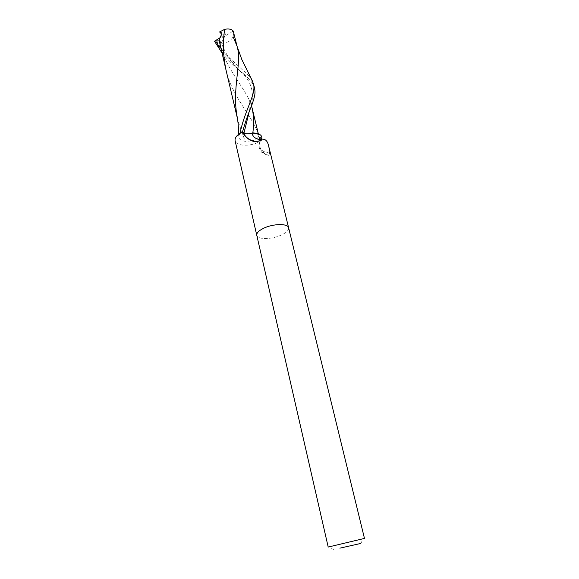 <?xml version="1.0" encoding="UTF-8"?>
<svg xmlns="http://www.w3.org/2000/svg" width="579" height="579" viewBox="0 0 579 579"><rect width="100%" height="100%" fill="white"/><g stroke="black" fill="none" stroke-linecap="round" stroke-linejoin="round"><path stroke-width="0.43" stroke-dasharray="2.9 2.17" d="M261.636 139.163L259.341 141.746C250.526 146.776 236.037 146.27 235.11 140.748M260.116 141.312L259.558 142.629L259.884 147.826L262.859 153.189L263.952 153.927L268.859 155.418L269.633 152.965L268.475 145.286M288.61 227.75C288.95 230.087 286.656 232.461 281.727 234.871C272.369 239.467 257.46 239.822 256.786 235.335C257.467 239.822 272.369 239.467 281.727 234.871C286.656 232.461 288.95 230.087 288.61 227.75L288.603 227.721M259.884 147.826L261.411 150.359L264.994 153.898L268.859 155.418M364.473 538.419L328.206 547.054M260.232 141.211C258.364 148.296 261.498 152.212 269.633 152.965M254.521 88.153C254.138 84.918 250.75 80.38 244.367 74.539L242.883 73.251C240.517 71.557 229.566 62.199 222.039 52.986M233.214 31.042L215.829 41.949L214.527 41.268M215.829 41.949L216.655 42.528C220.447 48.223 223.697 52.385 226.403 55.019L241.942 69.342C245.279 71.724 248.492 75.118 251.59 79.533M240.082 133.3L238.678 136.181C238.548 138.917 240.712 140.632 245.17 141.319L252.147 140.936M252.567 140.813C256.454 139.467 258.509 137.751 258.733 135.652L256.91 133.452M220.15 44.894L220.65 41.42L219.289 41.116M219.542 42.245C224.659 66.035 241.371 83.875 248.869 99.241L251.532 105.986M233.836 32.612L233.113 36.752C229.87 42.52 224.384 44.445 216.655 42.528M237.195 46.667L237.433 47.659M237.216 117.103L238.128 121.416L245.17 141.319M219.209 47.246L225.962 34.038L221.837 34.27M219.969 37.794L225.962 34.038L219.593 31.961M246.907 137.795L247.769 138.504M220.816 47.731C227.533 57.487 234.256 65.586 240.994 72.028L240.994 72.028C252.328 82.015 255.209 94.782 249.629 110.35L249.006 112.673M225.759 68.959L225.897 69.531C232.02 97.569 253.53 116.712 258.733 135.652M360.826 543.428L363.265 538.832M264.994 153.898L263.952 153.927M259.891 141.717C259.088 144.605 258.871 146.538 259.247 147.5C260.029 150.337 261.23 152.234 262.859 153.189M260.839 140.502L260.861 140.683C261.31 141.24 261.527 140.74 261.52 139.177M333.757 549.876L329.531 546.865M251.416 106.319L249.629 110.35C250.541 101.245 249.31 101.564 248.869 99.241M244.36 74.539L237.998 69.082L230.312 59.68C227.424 56.286 224.203 50.199 220.65 41.42M237.484 118.666L238.128 121.416M238.635 134.299L238.678 136.181M258.335 133.836L258.675 135.233"/><path stroke-width="0.87" d="M256.786 235.335C256.439 233.084 258.654 230.753 263.445 228.35C272.875 223.61 288.031 223.32 288.61 227.75L364.473 538.419L328.206 547.054L256.786 235.335C256.439 233.084 258.654 230.753 263.445 228.35C272.875 223.61 288.031 223.32 288.61 227.75M288.603 227.721L268.475 145.286C267.31 140.422 264.719 138.439 260.716 139.329L259.725 139.626C259.247 140.95 258.104 141.645 256.309 141.717C253.341 141.645 250.497 140.574 247.769 138.504L244.345 135.117L242.377 132.034L243.889 133.025C245.894 134.118 248.594 134.154 251.981 133.148C252.806 136.651 255.382 138.815 259.725 139.626M256.765 235.248L235.11 140.748C234.64 137.983 236.659 135.291 241.168 132.656L242.377 132.034M339.88 548.161L360.826 543.428L339.88 548.161M251.981 133.148C259.428 133.134 262.642 135.139 261.636 139.163M222.039 52.986L214.527 41.268L217.205 39.524L217.067 40.848C216.655 41.811 217.364 43.946 219.209 47.246L220.15 44.894M241.168 132.656L242.463 131.99C245.757 120.794 248.738 112.232 251.416 106.312C255.361 94.927 255.419 93.053 254.521 88.153L253.464 83.825C256.309 93.907 245.786 108.215 240.647 130.441L240.082 133.3L241.168 132.656M251.59 79.533L253.464 83.825M256.91 133.452L252.864 132.808C249.216 134.111 246.256 134.169 243.976 132.982L242.463 131.99M252.147 140.936L252.567 140.813M237.216 117.103L237.101 116.495C231.904 88.753 241.754 63.524 237.433 47.659L233.214 31.042C231.484 29.102 228.647 28.53 224.688 29.326L219.593 31.961L221.837 34.27C220.063 37.034 219.217 39.314 219.289 41.116L225.759 68.959M251.532 105.986L252.205 108.454C253.761 115.583 253.978 123.703 252.864 132.808M233.113 36.752L237.028 46.139M217.205 39.524L219.969 37.794M243.889 133.025L245.25 135.899L246.907 137.795M219.752 45.929L220.816 47.731M249.006 112.673L243.969 132.982M216.633 39.929L217.067 40.848M224.688 29.326C222.662 41.869 223.06 55.266 225.89 69.516L237.484 118.666M256.309 141.717C251.583 140.965 247.892 139.018 245.25 135.899L244.345 135.117M261.52 139.177C260.427 137.404 259.631 137.049 259.117 138.12L260.716 139.329M237.195 46.667L241.834 59.543L252.806 81.82M237.101 116.495C238.28 123.436 238.266 124.63 238.635 134.299M252.205 108.454L258.335 133.836"/></g></svg>
